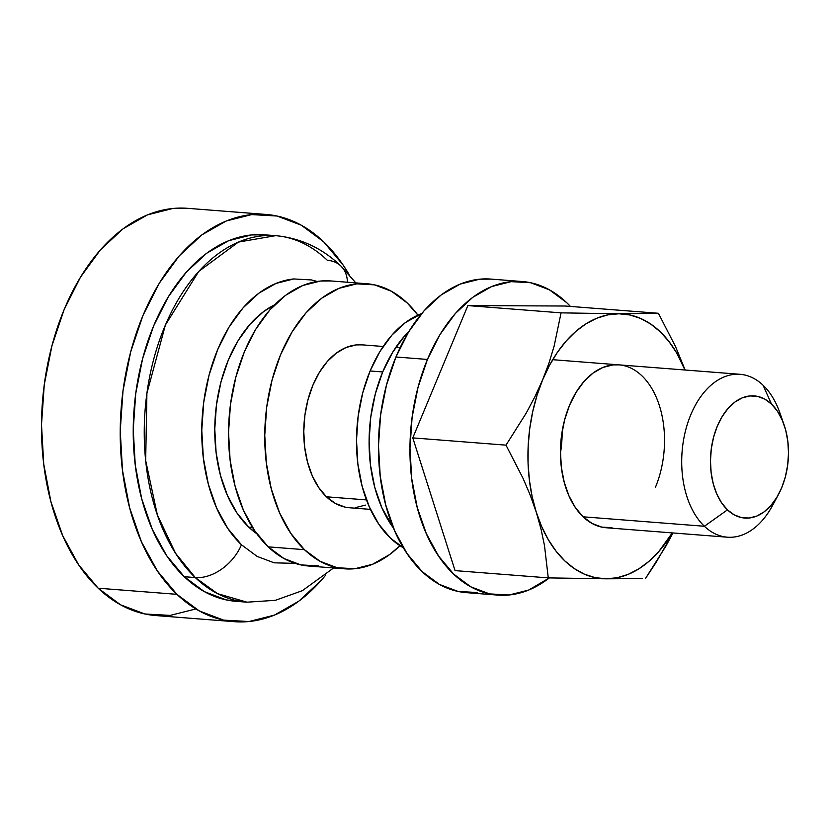 <?xml version="1.0" encoding="UTF-8"?>
<svg xmlns="http://www.w3.org/2000/svg" width="830" height="830" viewBox="0 0 830 830"><rect width="100%" height="100%" fill="white"/><g stroke="black" fill="none" stroke-linecap="round" stroke-linejoin="round"><path stroke-width="1.25" d="M783.956 424.462L779.702 412.406A81.693 51.792 94.5 0 0 763.081 385.245L771.495 404.096A61.275 38.844 -85.5 0 1 783.956 424.462A61.275 38.844 -85.5 0 1 778.499 494.441A61.275 38.844 -85.5 0 1 727.474 509.859L704.39 526.262A81.693 51.792 94.5 0 0 772.429 505.698L778.499 494.441M317.185 281.463L311.489 279.949L293.747 278.953L275.975 283.435L258.836 293.208L243.014 307.92L229.101 326.989L217.636 349.679L209.067 375.129L203.703 402.353L201.773 430.314L203.34 457.932L208.34 484.139L216.589 507.939L227.773 528.409L241.447 544.771A40.846 28.064 133.6 0 1 195.278 577.566L217.522 593.637L247.029 602.186A183.814 116.532 -85.5 0 1 195.278 577.566L184.26 576.705A183.814 116.532 94.5 0 0 236.011 601.325L247.029 602.186L275.353 600.318L302.359 590.67L333.608 567.969M355.831 282.895L340.871 265.984C322.227 248.129 300.47 238.023 275.601 235.668L264.573 234.807A183.814 116.532 94.5 0 0 140.778 365.968A183.814 116.532 94.5 0 0 184.26 576.705L195.278 577.566A183.814 116.532 -85.5 0 1 151.797 366.829A183.814 116.532 -85.5 0 1 275.601 235.668A183.814 116.532 -85.5 0 1 327.352 260.288A40.846 28.064 133.6 0 1 341.12 266.233A40.846 28.064 133.6 0 1 347.407 282.013M266.16 214.451L187.424 208.309A204.242 129.48 94.5 0 0 49.873 354.047A204.242 129.48 94.5 0 0 98.179 588.2L176.915 594.332A204.242 129.48 -85.5 0 1 128.608 360.179A204.242 129.48 -85.5 0 1 266.16 214.451A204.242 129.48 -85.5 0 1 323.659 241.8A204.242 129.48 -85.5 0 1 349.139 274.626L343.205 265.175L323.659 241.8L301.3 225.2L276.981 216.018L251.635 214.597L226.237 220.998L201.763 234.963L179.156 255.972L159.277 283.217L142.905 315.628L130.652 351.993L122.996 390.889L120.236 430.822L122.477 470.278L129.625 507.721L141.411 541.72L157.378 570.967L176.915 594.332L98.179 588.2A204.242 129.48 94.5 0 0 155.687 615.549L234.423 621.691A204.242 129.48 -85.5 0 1 176.915 594.332L199.283 610.932L223.602 620.114L248.948 621.535L274.346 615.144L298.821 601.169L321.428 580.16L325.723 575.086A204.242 129.48 -85.5 0 1 234.423 621.691M252.548 527.434L248.782 527.143A122.539 77.688 94.5 0 0 256.812 533.742L248.782 527.143L252.548 527.434M366.912 283.756L330.693 280.934A142.968 90.636 94.5 0 0 234.402 382.952A142.968 90.636 94.5 0 0 268.214 546.856L304.434 549.678A142.968 90.636 -85.5 0 1 270.621 385.774A142.968 90.636 -85.5 0 1 366.912 283.756A142.968 90.636 -85.5 0 1 407.157 302.909A142.968 90.636 -85.5 0 1 417.915 315.13L407.157 302.909L391.511 291.288L374.486 284.856L356.744 283.86L338.962 288.342L321.833 298.126L306 312.827L292.087 331.896L280.623 354.586L272.053 380.036L266.689 407.26L264.76 435.221L266.326 462.839L271.327 489.046L279.575 512.847L290.759 533.317L304.434 549.678L268.214 546.856A142.968 90.636 94.5 0 0 308.47 566.008L344.689 568.83A142.968 90.636 -85.5 0 1 304.434 549.678L320.089 561.298L337.115 567.73L354.856 568.726L372.639 564.244L389.768 554.461L399.936 545.735A142.968 90.636 -85.5 0 1 344.689 568.83M775.511 499.442A81.693 51.792 -85.5 0 1 727.391 537.197A81.693 51.792 -85.5 0 1 704.39 526.262L583.137 516.81L704.39 526.262A81.693 51.792 -85.5 0 1 685.061 432.596A81.693 51.792 -85.5 0 1 740.08 374.299A81.693 51.792 -85.5 0 1 763.081 385.245A81.693 51.792 -85.5 0 1 781.777 419.057M383.149 346.483L362.15 344.844A81.693 51.792 94.5 0 0 307.121 403.141A81.693 51.792 94.5 0 0 326.449 496.797L366.487 499.919L326.449 496.797A81.693 51.792 94.5 0 0 349.451 507.742L370.46 509.381M771.495 404.096L764.783 399.116L757.489 396.367L749.884 395.941L742.269 397.861L734.924 402.052L728.149 408.35L722.183 416.525L717.265 426.247L713.592 437.151L711.3 448.823L710.47 460.806L711.134 472.644L713.281 483.869L716.819 494.068L721.612 502.845L727.474 509.859L734.177 514.839L741.481 517.588L749.075 518.024L756.701 516.104L764.046 511.913L770.821 505.605L776.787 497.44L781.704 487.708L785.377 476.804L787.67 465.132L788.5 453.149L787.826 441.311L785.688 430.085L782.151 419.887L777.357 411.109L771.495 404.096L763.081 385.245A81.693 51.792 94.5 0 0 690.778 414.772A81.693 51.792 94.5 0 0 704.39 526.262L727.474 509.859A61.275 38.844 -85.5 0 1 717.265 426.247A61.275 38.844 -85.5 0 1 771.495 404.096M365.418 505.117L355.261 507.68M345.124 507.109L335.393 503.437L326.449 496.797L318.637 487.449L312.246 475.756L307.536 462.154L304.672 447.173L303.78 431.393L304.88 415.415L307.94 399.863L312.848 385.317L319.394 372.348L327.342 361.455L336.389 353.051L346.183 347.459L356.34 344.907L362.388 344.865M318.637 565.894L300.896 564.908L283.87 558.476L268.214 546.856L254.54 530.495L243.356 510.025L235.108 486.224L230.107 460.017L228.541 432.399L230.47 404.438L235.834 377.214L244.404 351.764L255.868 329.074L269.781 310.005L285.613 295.304L302.743 285.52L320.525 281.038L331.108 280.965M274.657 304.807A122.539 77.688 94.5 0 0 216.07 408.038A122.539 77.688 94.5 0 0 248.782 527.143L237.058 513.116L227.482 495.572L220.407 475.175L216.122 452.703L214.773 429.037L216.433 405.071L221.029 381.738L228.375 359.919L238.2 340.466L250.131 324.125L263.691 311.52L274.657 304.807M275.601 235.668L238.386 242.101L198.744 271.42L165.398 324.997L146.91 393.306L145.675 460.557L157.389 515.015L175.566 553.299L195.278 577.566A40.846 28.064 -46.4 0 0 241.447 544.771L257.103 556.39L274.128 562.813L295.21 563.394M241.54 601.553L226.268 599.914L204.377 591.645L184.26 576.705L166.664 555.675L152.295 529.353L141.691 498.757L135.259 465.059L133.246 429.546L135.726 393.607L142.615 358.602L153.643 325.879L168.386 296.694L186.273 272.188L206.618 253.275L228.644 240.7L251.5 234.942L265.112 234.849M195.61 609.002L170.212 615.404L144.866 613.982L120.537 604.8L98.179 588.2L78.642 564.825L62.675 535.578L50.889 501.579L43.741 464.136L41.5 424.69L44.26 384.747L51.917 345.851L64.169 309.497L80.541 277.075L100.42 249.84L123.027 228.831L147.501 214.856L172.899 208.465L188.026 208.361M347.417 282.242A40.846 28.064 -46.4 0 0 341.12 266.233M241.447 544.771A142.968 90.636 -85.5 0 1 205.954 388.616A142.968 90.636 -85.5 0 1 293.716 278.953M403.442 547.873A122.539 77.688 94.5 0 1 370.107 370.969L379.933 351.515L391.853 335.175L405.424 322.569L421.702 313.564A122.539 77.688 94.5 0 0 370.107 370.969L382.703 371.954A122.539 77.688 -85.5 0 1 408.941 331.388L404.449 336.16L392.528 352.501L382.703 371.954L375.347 393.762L370.761 417.106L369.101 441.062L370.439 464.738L374.735 487.2L381.8 507.597L393.596 528.285A122.539 77.688 -85.5 0 1 382.703 371.954L370.107 370.969L362.752 392.777L358.155 416.12L356.506 440.087L357.844 463.752L362.129 486.224L369.205 506.622L378.791 524.166L390.515 538.193L403.93 548.153M522.34 281.536L490.852 279.077A157.264 99.704 94.5 0 0 395.941 356.993L427.44 359.442A157.264 99.704 -85.5 0 1 522.34 281.536A157.264 99.704 -85.5 0 1 570.428 306.426L566.62 302.597L549.408 289.815L530.681 282.74L511.156 281.65L491.599 286.578L472.758 297.337L455.348 313.512L440.045 334.48L427.44 359.442L417.998 387.444L412.105 417.386L409.979 448.148L411.701 478.516L417.21 507.348L426.288 533.534L438.582 556.048L453.626 574.049L470.838 586.831L489.565 593.896L509.091 594.996L528.648 590.068L549.325 577.908A157.264 99.704 -85.5 0 1 497.907 595.11A157.264 99.704 -85.5 0 1 427.44 359.442L395.941 356.993L386.51 384.985L380.617 414.938L378.49 445.689L380.213 476.067L385.711 504.899L394.79 531.076L407.084 553.6L422.128 571.59L439.35 584.372L458.077 591.448L477.592 592.537M491.308 279.108L479.667 279.191L460.111 284.119L441.259 294.878L423.85 311.053L408.547 332.031L395.941 356.993A157.264 99.704 94.5 0 0 466.408 592.651L497.907 595.11M611.938 527.683L601.802 527.123L592.081 523.45L583.137 516.81L575.315 507.462L568.924 495.759L564.213 482.157L561.35 467.186L560.458 451.406L561.568 435.428L564.628 419.866L569.525 405.32A81.693 51.792 -85.5 0 1 618.827 364.847A81.693 51.792 -85.5 0 1 655.441 487.272M560.458 453.118A81.693 51.792 94.5 0 0 562.149 431.507M642.41 578.427L606.076 578.811L548.267 577.888L455.048 570.615L412.79 437.887L455.048 570.615L548.267 577.888L544.49 545.559L541.015 529.042L536.273 512.235L541.015 529.042L544.49 545.559L548.267 577.888L606.076 578.811A132.758 84.162 -85.5 0 1 536.273 512.235L530.266 495.292L523.118 478.474L505.999 445.15L412.79 437.887L467.861 305.585L412.79 437.887L505.999 445.15L526.22 413.091L535.039 396.501L542.675 379.715L535.039 396.501L526.22 413.091L505.999 445.15L523.118 478.474L530.266 495.292L536.273 512.235A132.758 84.162 -85.5 0 1 542.675 379.715L549.014 362.949L554.108 346.193L561.07 312.858L467.861 305.585L565.189 306.021L467.861 305.585L561.07 312.858L618.879 313.782L561.07 312.858L554.108 346.193L549.014 362.949L542.675 379.715A132.758 84.162 -85.5 0 1 618.879 313.782L658.408 313.284L565.189 306.021L658.408 313.284L675.547 346.65L685.155 370.024L675.547 346.65L658.408 313.284L618.879 313.782A132.758 84.162 -85.5 0 1 684.968 370.004L676.616 352.864L668.876 341.4L660.172 331.73L650.658 324.011L640.48 318.398L629.835 314.964L618.879 313.782L607.83 314.871L596.843 318.201L586.136 323.731L575.875 331.346L566.247 340.943L557.397 352.335L549.502 365.335L542.675 379.715L537.052 395.236L532.715 411.639L529.737 428.633L528.181 445.928L528.067 463.223L529.405 480.238L532.154 496.662L536.273 512.235L541.71 526.677L548.35 539.739L556.09 551.203L564.784 560.873L574.308 568.581L584.476 574.204L595.131 577.628L606.076 578.811L617.136 577.732L628.113 574.402L638.83 568.872L649.081 561.246L658.719 551.66L672.269 532.902A132.758 84.162 -85.5 0 1 606.076 578.811L634.991 578.614M727.391 537.197L606.128 527.745A81.693 51.792 -85.5 0 1 569.525 405.32L576.082 392.362L584.029 381.458L593.066 373.054L602.86 367.472L613.017 364.91L619.066 364.868M645.605 578.323L665.826 546.254L672.995 532.964L656.094 562.45L645.605 578.323M740.08 374.299L552.687 359.691M400.039 347.801L395.754 347.459"/></g></svg>
